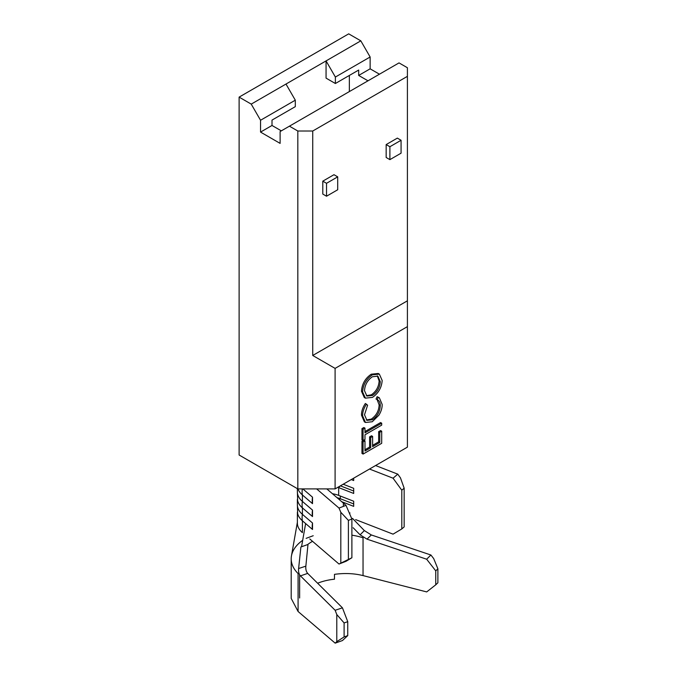 <?xml version="1.0" encoding="UTF-8"?>
<svg xmlns="http://www.w3.org/2000/svg" width="677" height="677" viewBox="0 0 677 677"><rect width="100%" height="100%" fill="white"/><g stroke="black" fill="none" stroke-linecap="round" stroke-linejoin="round"><path stroke-width="1.02" d="M317.615 583.236A42.169 24.347 0 0 1 334.48 579.199L334.48 574.35C344.601 572.962 354.122 573.377 363.041 575.594L426.688 591.918L435.76 584.81L435.76 570.88L426.654 559.21L367.01 539.146L360.105 534.83L353.14 527.738M336.782 641.652L344.102 636.922L347.75 635.618L342.46 640.544L335.174 643.15L336.782 641.652L336.782 614.538L335.149 610.282L300.436 575.882C298.921 574.155 298.312 571.701 298.616 568.528L305.852 566.15L307.976 544.469L300.893 546.982L298.616 568.528M298.083 611.492L298.083 573.554A50.606 29.221 180 0 1 291.203 558.847L291.203 598.417L298.083 611.492L335.174 643.15M339.008 564.034L351.888 557.755L345.998 561.318L339.008 564.034L309.787 538.968M297.381 488.642L297.381 491.917A29.517 17.043 180 0 0 302.407 501.429L302.407 494.972A29.517 17.043 180 0 1 297.982 488.904M375.574 465.539L397.763 474.154L400.454 477.844L404.161 488.185L401.799 490.207L393.058 478.199L369.498 469.043M297.381 499.355L297.381 504.83A29.517 17.043 180 0 0 302.407 514.342L302.407 507.885A29.517 17.043 180 0 1 297.635 500.633L297.381 490.935M351.236 479.587L353.699 480.543L353.699 478.165M343.188 484.233L353.699 488.312L353.699 493.448L338.669 487.618A21.089 12.178 180 0 0 337.848 487.313M332.458 493.745A21.089 12.178 180 0 1 338.669 495.386L353.699 501.225L353.699 506.362L341.767 501.725M401.799 490.207L401.799 528.94L393.058 534.153L355.628 519.606M297.381 512.261L297.381 523.118A29.517 17.043 180 0 0 302.407 532.638L302.407 520.799A29.517 17.043 180 0 1 297.635 513.547L297.381 503.849M393.058 478.199L397.763 474.154M326.813 488.904L345.998 505.364L351.888 519.022L348.393 520.385L340.81 512.277L339.008 508.08L316.65 488.904M351.888 557.755L351.888 519.022M348.393 559.117L348.393 520.385M340.81 562.942L340.81 512.277M302.856 488.904L312.52 497.197A21.452 14.53 130.6 0 0 312.52 503.654L312.52 497.197M302.34 488.904A21.452 14.53 130.6 0 0 302.407 494.972L312.52 503.654M312.52 516.559L302.407 507.885A21.452 14.53 130.6 0 1 302.407 501.429L312.52 510.103A21.452 14.53 130.6 0 0 312.52 516.559L312.52 510.103M312.52 529.473L302.407 520.799A21.452 14.53 130.6 0 1 302.407 514.342L312.52 523.016A21.452 14.53 130.6 0 0 312.52 529.473L312.52 523.016M401.799 528.94L404.161 526.918L404.161 488.185M339.008 508.08L345.998 505.364M337.011 497.654A23.983 13.845 180 0 1 340.286 498.721L353.699 503.925M340.387 485.849L353.699 491.02M352.531 518.404L364.344 530.573L371.318 534.957L430.902 555.005L433.695 558.593L437.884 568.782L435.76 570.88M291.203 558.847A50.606 29.221 180 0 1 291.465 555.876A50.606 29.221 180 0 1 302.687 540.314M305.852 566.15C305.581 569.281 306.19 571.693 307.688 573.394L342.444 607.828L347.75 621.698L344.102 622.925L336.782 614.538M363.041 575.594L363.041 537.809A42.169 24.347 0 0 0 351.888 535.202M312.529 541.321A42.169 24.347 0 0 0 307.612 544.596M360.105 534.83L364.344 530.573M371.318 534.957L367.01 539.146M426.654 559.21L430.902 555.005M307.688 573.394L300.436 575.882M335.149 610.282L342.444 607.828M435.76 584.81L437.884 582.779L437.884 568.782M347.75 635.618L347.75 621.698M344.102 636.922L344.102 622.925M289.434 126.176L297.821 131.016L312.732 131.016L312.732 355.476L407.41 300.816L407.41 67.742L399.024 62.902L280.117 131.55L280.117 143.389L260.552 132.091L260.552 120.252L295.307 100.188L285.99 84.05L251.226 104.114L260.552 120.252M312.732 131.016L407.41 76.349M322.794 181.157L322.794 194.071L326.526 196.22L337.705 189.763L337.705 176.849L333.981 174.7L322.794 181.157L326.526 183.306L326.526 196.22M397.348 138.116L386.161 144.573L386.161 157.487L389.893 159.637L401.072 153.18L401.072 140.266L397.348 138.116M365.402 398.152L364.285 397.509L361.476 391.272C361.958 384.003 365.216 378.308 371.258 374.195L378.223 373.476L379.348 374.119L382.166 380.449C381.659 387.642 378.426 393.286 372.46 397.382L365.402 398.152L362.593 391.924C363.075 384.646 366.333 378.951 372.375 374.838L379.348 374.119M312.732 355.476L335.098 368.39L335.098 488.904L407.41 447.15L407.41 300.816M335.098 368.39L407.41 326.636M361.958 453.421L361.958 441.294L363.862 440.194L364.979 440.837L364.979 451.034L370.708 447.734L369.591 447.082L369.591 436.885L371.504 435.785L372.621 436.428L372.621 446.625L379.78 442.496L378.663 441.853L378.663 431.647L380.576 430.547L381.693 431.198L381.693 443.317L363.075 454.072L361.958 453.421M364.979 449.748L369.591 447.082M372.621 445.339L378.663 441.853M381.693 423.201L381.693 425.131L364.979 434.778L364.979 439.466L363.075 440.566L361.958 439.923L361.958 428.617L363.862 427.517L364.979 428.16L364.979 432.848L381.693 423.201L380.576 422.558L364.979 431.554M372.401 419.748C377.368 416.27 379.983 411.548 380.262 405.557C380.229 402.476 379.196 400.513 377.157 399.675L378.265 397.348L379.348 397.797L382.166 404.44C382.234 407.943 381.151 411.523 378.908 415.187L372.274 421.746L365.478 422.482L364.361 421.83L361.476 415.119C361.459 411.261 362.762 407.385 365.368 403.492L367.611 405.184L364.505 414.789L366.951 420.375L372.401 419.748L371.284 419.097C376.251 415.627 378.866 410.897 379.137 404.914L377.14 399.658M366.409 419.994L371.284 419.097M377.791 399.997L376.04 399.024L377.148 396.697L379.348 397.797M281.327 130.856L272.01 125.473L272.01 120.091L295.307 106.644L295.307 100.188M367.992 80.817L358.675 75.435L358.675 70.061L335.377 83.508L335.377 77.051L370.133 56.986L370.133 68.817L358.675 75.435M349.357 75.435L349.357 91.581M272.01 125.473L260.552 132.091M251.226 104.114L239.116 97.116L239.116 455.012L297.821 488.904L335.098 488.904M370.133 68.817L379.45 74.199M239.116 97.116L348.706 33.85L360.816 40.84L285.99 84.05M297.821 131.016L297.821 488.904M360.816 40.84L370.133 56.986M335.377 83.508L326.06 78.126L326.06 60.913L335.377 77.051M379.78 442.496L379.78 432.298L378.663 431.647M379.78 432.298L381.693 431.198M370.708 447.734L370.708 437.537L369.591 436.885M370.708 437.537L372.621 436.428M363.075 454.072L363.075 441.946L361.958 441.294M363.075 441.946L364.979 440.837M363.075 440.566L363.075 429.269L361.958 428.617M363.075 429.269L364.979 428.16M365.478 422.482L362.593 415.771L361.476 415.119M362.593 415.771C362.584 411.912 363.879 408.036 366.485 404.144M378.265 397.348L377.148 396.697M380.262 405.557L379.137 404.914M364.505 390.722L366.909 396.053L372.46 395.461C377.284 392.085 379.882 387.472 380.262 381.625L377.868 376.141L372.367 376.767C367.518 380.161 364.895 384.815 364.505 390.722M362.593 391.924L361.476 391.272M372.375 374.838L371.258 374.195M366.392 395.69L371.334 394.818C376.167 391.441 378.765 386.829 379.137 380.982L377.292 375.879M372.46 395.461L371.334 394.818M380.262 381.625L379.137 380.982M326.526 183.306L337.705 176.849M386.161 144.573L389.893 146.723L389.893 159.637M389.893 146.723L401.072 140.266M343.374 506.379L343.374 502.359M338.669 495.386L338.669 487.618L340.108 486.01M340.286 496.013L340.286 498.721L339.405 499.702M297.381 522.263L291.465 555.876M305.623 523.566L301.553 546.745M299.632 597.994L299.632 574.824M349.476 513.437L350.009 512.954M306.114 538.35L313.214 535.727"/></g></svg>
